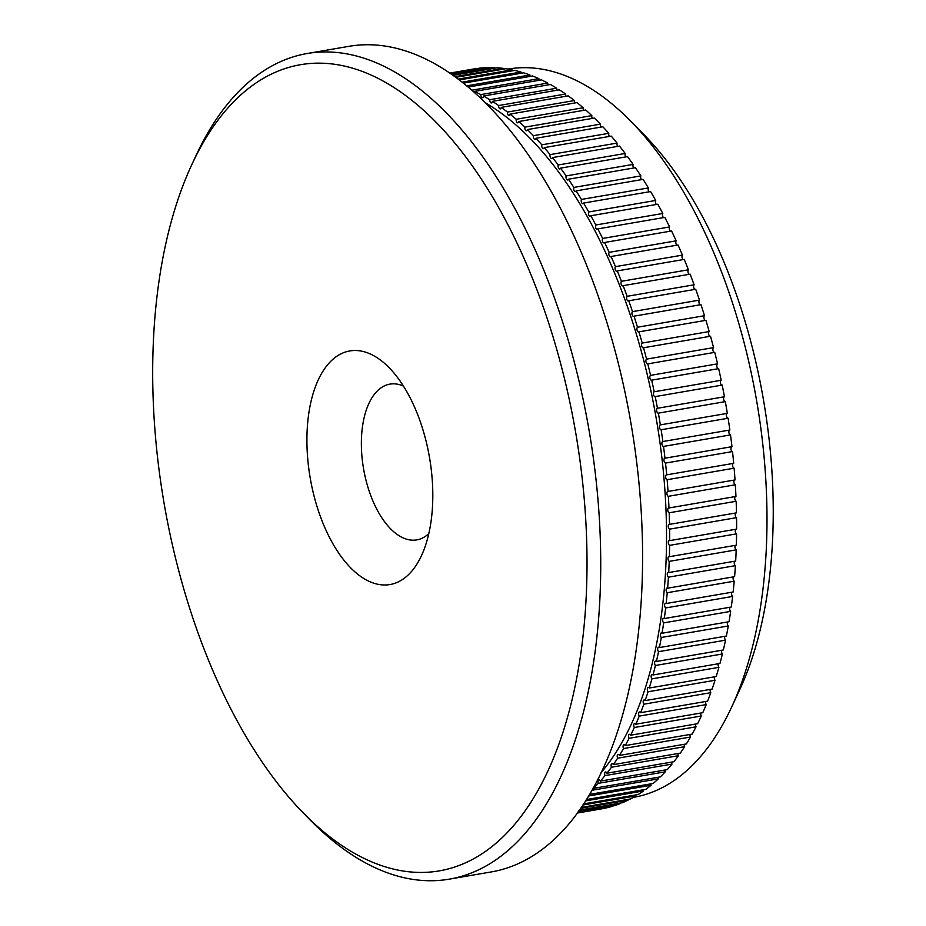 <?xml version="1.0" encoding="UTF-8"?>
<svg xmlns="http://www.w3.org/2000/svg" width="926" height="926" viewBox="0 0 926 926"><rect width="100%" height="100%" fill="white"/><g stroke="black" fill="none" stroke-linecap="round" stroke-linejoin="round"><path stroke-width="1.39" d="M731.552 707.267L739.7 689.731A349.739 178.544 -99.8 0 0 752.294 347.435A349.739 178.544 -99.8 0 0 644.322 135.022L630.78 121.213A369.497 188.638 80.2 0 1 744.863 345.63A369.497 188.638 80.2 0 1 731.552 707.267A369.497 188.638 80.2 0 1 633.407 797.379L633.349 797.379M428.807 533.584A79.034 40.35 80.2 0 1 416.746 539.904A79.034 40.35 80.2 0 1 366.117 480.756A79.034 40.35 80.2 0 1 389.962 384.116A79.034 40.35 80.2 0 1 403.435 386.049M314.018 495.873A118.551 60.526 -99.8 0 0 421.446 555.704A118.551 60.526 -99.8 0 0 389.105 367.668A118.551 60.526 -99.8 0 0 321.773 373.166A118.551 60.526 -99.8 0 0 314.018 495.873M177.19 564.733A409.014 208.801 80.2 0 1 191.913 164.411A409.014 208.801 80.2 0 1 475.952 171.079A409.014 208.801 80.2 0 1 568.958 711.99A409.014 208.801 80.2 0 1 303.462 813.144A409.014 208.801 80.2 0 1 177.19 564.733M450.048 73.119L477.203 68.455A2.465 1.262 -99.8 0 0 477.214 68.57M450.858 73.675L485.78 67.667A375.424 191.659 80.2 0 0 479.703 68.142L450.186 73.223M452.548 74.856L494.472 67.644A375.424 191.659 80.2 0 0 488.326 67.586L451.263 73.964M455.048 76.65L503.246 68.362A375.424 191.659 80.2 0 0 497.042 67.783L453.196 75.319M503.246 68.362A2.465 1.262 -99.8 0 0 503.385 69.137M458.324 79.069L512.09 69.832A375.424 191.659 80.2 0 0 505.839 68.721L455.939 77.298M512.09 69.832A2.465 1.262 -99.8 0 0 512.263 70.816M462.294 82.136L520.991 72.043A375.424 191.659 80.2 0 0 514.694 70.399L459.423 79.902M520.991 72.043A2.465 1.262 -99.8 0 0 521.199 73.235M466.866 85.829L529.915 74.983A375.424 191.659 80.2 0 0 523.607 72.83L463.567 83.143M529.915 74.983A2.465 1.262 -99.8 0 0 530.158 76.395M471.971 90.169L538.863 78.664A375.424 191.659 80.2 0 0 532.543 75.99L468.313 87.032M538.863 78.664A2.465 1.262 -99.8 0 0 539.14 80.284M727.28 413.366A2.465 1.262 -99.8 0 0 726.482 416.005A2.465 1.262 -99.8 0 0 728.114 418.239L661.141 429.757A2.465 1.262 80.2 0 1 659.509 427.488A2.465 1.262 80.2 0 1 660.331 424.884L727.338 413.355A375.424 191.659 80.2 0 0 725.336 401.618L658.363 413.135A2.465 1.262 80.2 0 1 658.34 413.135A2.465 1.262 80.2 0 1 656.684 410.947A2.465 1.262 80.2 0 1 657.472 408.273L724.456 396.756A375.424 191.659 80.2 0 0 722.187 385.077L655.203 396.594A2.465 1.262 80.2 0 1 655.133 396.617A2.465 1.262 80.2 0 1 653.478 394.476A2.465 1.262 80.2 0 1 654.207 391.767L721.192 380.25A375.424 191.659 80.2 0 0 718.657 368.641L651.673 380.158A2.465 1.262 80.2 0 1 651.545 380.204A2.465 1.262 80.2 0 1 649.913 378.121A2.465 1.262 80.2 0 1 650.573 375.366L717.546 363.849A375.424 191.659 80.2 0 0 714.756 352.355L647.783 363.872A2.465 1.262 80.2 0 1 647.598 363.93A2.465 1.262 80.2 0 1 645.978 361.904A2.465 1.262 80.2 0 1 646.58 359.126L713.552 347.609A375.424 191.659 80.2 0 0 710.508 336.242L643.535 347.759A2.465 1.262 80.2 0 1 643.304 347.84A2.465 1.262 80.2 0 1 641.683 345.873A2.465 1.262 80.2 0 1 642.216 343.071L709.2 331.554A375.424 191.659 80.2 0 0 705.913 320.327L638.94 331.844A2.465 1.262 80.2 0 1 638.651 331.971A2.465 1.262 80.2 0 1 637.053 330.05A2.465 1.262 80.2 0 1 637.516 327.225L704.501 315.708A375.424 191.659 80.2 0 0 700.97 304.654L633.997 316.171A2.465 1.262 80.2 0 1 633.662 316.333A2.465 1.262 80.2 0 1 632.076 314.47A2.465 1.262 80.2 0 1 632.481 311.634L699.466 300.117A375.424 191.659 80.2 0 0 695.704 289.259L628.731 300.776A2.465 1.262 80.2 0 1 628.349 300.973A2.465 1.262 80.2 0 1 626.775 299.156A2.465 1.262 80.2 0 1 627.122 296.308L694.106 284.803A375.424 191.659 80.2 0 0 690.125 274.154L623.14 285.671A2.465 1.262 80.2 0 1 622.712 285.926A2.465 1.262 80.2 0 1 621.161 284.155A2.465 1.262 80.2 0 1 621.439 281.307L688.423 269.79A375.424 191.659 80.2 0 0 684.221 259.396L617.248 270.913A2.465 1.262 80.2 0 1 616.774 271.202A2.465 1.262 80.2 0 1 615.234 269.501A2.465 1.262 80.2 0 1 615.466 266.642L682.439 255.125A375.424 191.659 80.2 0 0 678.029 244.985L611.056 256.502A2.465 1.262 80.2 0 1 610.547 256.861A2.465 1.262 80.2 0 1 609.019 255.194A2.465 1.262 80.2 0 1 609.181 252.347L676.165 240.829A375.424 191.659 80.2 0 0 671.558 230.968L604.585 242.485A2.465 1.262 80.2 0 1 604.03 242.901A2.465 1.262 80.2 0 1 602.513 241.292A2.465 1.262 80.2 0 1 602.629 238.457L669.614 226.939A375.424 191.659 80.2 0 0 664.81 217.379L597.837 228.896A2.465 1.262 80.2 0 1 597.247 229.37A2.465 1.262 80.2 0 1 595.754 227.819A2.465 1.262 80.2 0 1 595.812 224.995L662.784 213.478A375.424 191.659 80.2 0 0 657.819 204.229L590.834 215.746A2.465 1.262 80.2 0 1 590.209 216.29A2.465 1.262 80.2 0 1 588.728 214.786A2.465 1.262 80.2 0 1 588.739 211.973L655.712 200.456A375.424 191.659 80.2 0 0 650.573 191.555L583.588 203.072A2.465 1.262 80.2 0 1 582.929 203.685A2.465 1.262 80.2 0 1 581.47 202.227A2.465 1.262 80.2 0 1 581.424 199.437L648.397 187.932A375.424 191.659 80.2 0 0 643.095 179.366L576.122 190.883A2.465 1.262 80.2 0 1 575.428 191.578A2.465 1.262 80.2 0 1 573.981 190.177A2.465 1.262 80.2 0 1 573.889 187.411L640.861 175.894A375.424 191.659 80.2 0 0 635.41 167.71L568.437 179.227A2.465 1.262 80.2 0 1 567.707 180.003A2.465 1.262 80.2 0 1 566.284 178.649A2.465 1.262 80.2 0 1 566.145 175.917L633.118 164.4A375.424 191.659 80.2 0 0 627.527 156.61L560.554 168.127A2.465 1.262 80.2 0 1 559.802 168.972A2.465 1.262 80.2 0 1 558.39 167.675A2.465 1.262 80.2 0 1 558.204 164.978L625.189 153.461A375.424 191.659 80.2 0 0 619.471 146.065L552.486 157.582A2.465 1.262 80.2 0 1 551.711 158.52A2.465 1.262 80.2 0 1 550.322 157.27A2.465 1.262 80.2 0 1 550.09 154.607L617.075 143.09A375.424 191.659 80.2 0 0 611.241 136.11L544.256 147.628A2.465 1.262 80.2 0 1 543.458 148.658A2.465 1.262 80.2 0 1 542.092 147.454A2.465 1.262 80.2 0 1 541.814 144.826L608.799 133.309A375.424 191.659 80.2 0 0 602.861 126.769L535.876 138.287A2.465 1.262 80.2 0 1 535.054 139.409A2.465 1.262 80.2 0 1 533.712 138.252A2.465 1.262 80.2 0 1 533.399 135.671L600.372 124.153A375.424 191.659 80.2 0 0 594.342 118.065L527.369 129.582A2.465 1.262 80.2 0 1 526.535 130.786A2.465 1.262 80.2 0 1 525.204 129.675A2.465 1.262 80.2 0 1 524.845 127.151L591.83 115.634A375.424 191.659 80.2 0 0 585.718 109.997L518.745 121.514A2.465 1.262 80.2 0 1 517.889 122.822A2.465 1.262 80.2 0 1 516.581 121.746A2.465 1.262 80.2 0 1 516.199 119.269L583.172 107.752A375.424 191.659 80.2 0 0 577.002 102.589L510.018 114.106A2.465 1.262 80.2 0 1 509.15 115.518A2.465 1.262 80.2 0 1 507.448 112.069L574.421 100.552A375.424 191.659 80.2 0 0 568.194 95.864L501.221 107.381A2.465 1.262 80.2 0 1 500.341 108.886A2.465 1.262 80.2 0 1 498.628 105.541L565.601 94.024A375.424 191.659 80.2 0 0 559.327 89.834L492.354 101.351A2.465 1.262 80.2 0 1 491.463 102.96A2.465 1.262 80.2 0 1 489.738 99.719L556.723 88.201A375.424 191.659 80.2 0 0 550.426 84.498L483.441 96.015A2.465 1.262 80.2 0 1 482.55 97.728A2.465 1.262 80.2 0 1 480.825 94.591L547.798 83.074A375.424 191.659 80.2 0 0 541.49 79.879L474.506 91.396A2.465 1.262 80.2 0 1 474.39 92.299M547.798 83.074A2.465 1.262 -99.8 0 0 548.123 84.903M556.723 88.201A2.465 1.262 -99.8 0 0 557.07 90.216M565.601 94.024A2.465 1.262 -99.8 0 0 565.983 96.246M574.421 100.552A2.465 1.262 -99.8 0 0 574.849 102.96M583.172 107.752A2.465 1.262 -99.8 0 0 583.623 110.356M591.83 115.634A2.465 1.262 -99.8 0 0 592.316 118.412M600.372 124.153A2.465 1.262 -99.8 0 0 600.893 127.117M608.799 133.309A2.465 1.262 -99.8 0 0 609.343 136.446M617.075 143.09A2.465 1.262 -99.8 0 0 617.642 146.377M625.189 153.461A2.465 1.262 -99.8 0 0 625.779 156.911M633.118 164.4A2.465 1.262 -99.8 0 0 633.743 168M640.861 175.894A2.465 1.262 -99.8 0 0 641.521 179.644M648.397 187.932A2.465 1.262 -99.8 0 0 649.08 191.809M655.712 200.456A2.465 1.262 -99.8 0 0 656.407 204.472M662.784 213.478A2.465 1.262 -99.8 0 0 663.502 217.598M669.614 226.939A2.465 1.262 -99.8 0 0 669.348 229.173A2.465 1.262 -99.8 0 0 670.343 231.176M676.165 240.829A2.465 1.262 -99.8 0 0 675.864 243.133A2.465 1.262 -99.8 0 0 676.918 245.182M682.439 255.125A2.465 1.262 -99.8 0 0 682.092 257.474A2.465 1.262 -99.8 0 0 683.214 259.569M688.423 269.79A2.465 1.262 -99.8 0 0 688.03 272.198A2.465 1.262 -99.8 0 0 689.21 274.316M694.106 284.803A2.465 1.262 -99.8 0 0 693.667 287.245A2.465 1.262 -99.8 0 0 694.905 289.398M699.466 300.117A2.465 1.262 -99.8 0 0 698.98 302.605A2.465 1.262 -99.8 0 0 700.276 304.781M704.501 315.708A2.465 1.262 -99.8 0 0 703.968 318.231A2.465 1.262 -99.8 0 0 705.323 320.431M709.2 331.554A2.465 1.262 -99.8 0 0 708.622 334.112A2.465 1.262 -99.8 0 0 710.022 336.323M713.552 347.609A2.465 1.262 -99.8 0 0 712.916 350.202A2.465 1.262 -99.8 0 0 714.386 352.424M717.546 363.849A2.465 1.262 -99.8 0 0 716.863 366.465A2.465 1.262 -99.8 0 0 718.391 368.687M721.192 380.25A2.465 1.262 -99.8 0 0 720.451 382.878A2.465 1.262 -99.8 0 0 722.025 385.1M724.456 396.756A2.465 1.262 -99.8 0 0 723.657 399.407A2.465 1.262 -99.8 0 0 725.301 401.629M660.331 424.884A2.465 1.262 80.2 0 1 660.365 424.872A375.424 191.659 -99.8 0 0 658.363 413.135M729.676 430.034A2.465 1.262 -99.8 0 0 728.936 432.662A2.465 1.262 -99.8 0 0 730.51 434.896L663.525 446.413A2.465 1.262 80.2 0 1 661.94 444.098A2.465 1.262 80.2 0 1 662.784 441.528A2.465 1.262 80.2 0 1 662.866 441.528L729.85 430.011A375.424 191.659 80.2 0 0 728.114 418.239M731.69 446.726A2.465 1.262 -99.8 0 0 730.996 449.33A2.465 1.262 -99.8 0 0 732.512 451.564L665.528 463.081A2.465 1.262 80.2 0 1 664 460.708A2.465 1.262 80.2 0 1 664.845 458.196A2.465 1.262 80.2 0 1 664.984 458.196L731.968 446.679A375.424 191.659 80.2 0 0 730.51 434.896M733.299 463.394A2.465 1.262 -99.8 0 0 732.663 465.975A2.465 1.262 -99.8 0 0 734.121 468.197L667.137 479.714A2.465 1.262 80.2 0 1 665.655 477.295A2.465 1.262 80.2 0 1 666.512 474.853A2.465 1.262 80.2 0 1 666.708 474.841L733.693 463.324A375.424 191.659 80.2 0 0 732.512 451.564M734.526 480.015A2.465 1.262 -99.8 0 0 733.936 482.562A2.465 1.262 -99.8 0 0 735.337 484.784L668.352 496.301A2.465 1.262 80.2 0 1 666.928 493.836A2.465 1.262 80.2 0 1 667.785 491.44A2.465 1.262 80.2 0 1 668.04 491.451L735.024 479.934A375.424 191.659 80.2 0 0 734.121 468.197M735.348 496.556A2.465 1.262 -99.8 0 0 734.816 499.068A2.465 1.262 -99.8 0 0 736.147 501.279L669.174 512.796A2.465 1.262 80.2 0 1 667.785 510.284A2.465 1.262 80.2 0 1 668.653 507.946A2.465 1.262 80.2 0 1 668.977 507.969L735.95 496.452A375.424 191.659 80.2 0 0 735.337 484.784M735.765 512.981A2.465 1.262 -99.8 0 0 735.279 515.458A2.465 1.262 -99.8 0 0 736.564 517.646L669.591 529.151A2.465 1.262 80.2 0 1 668.259 526.616A2.465 1.262 80.2 0 1 669.128 524.336A2.465 1.262 80.2 0 1 669.51 524.371L736.483 512.854A375.424 191.659 80.2 0 0 736.147 501.279M735.8 529.255A2.465 1.262 -99.8 0 0 735.36 531.686A2.465 1.262 -99.8 0 0 736.575 533.851L669.602 545.368A2.465 1.262 80.2 0 1 668.329 542.798A2.465 1.262 80.2 0 1 669.197 540.564A2.465 1.262 80.2 0 1 669.637 540.634L736.61 529.116A375.424 191.659 80.2 0 0 736.564 517.646M735.418 545.345A2.465 1.262 -99.8 0 0 735.024 547.729A2.465 1.262 -99.8 0 0 736.193 549.859L669.209 561.376A2.465 1.262 80.2 0 1 667.993 558.783A2.465 1.262 80.2 0 1 668.873 556.607A2.465 1.262 80.2 0 1 669.371 556.7L736.344 545.183A375.424 191.659 80.2 0 0 736.575 533.851M734.642 561.225A2.465 1.262 -99.8 0 0 734.295 563.564A2.465 1.262 -99.8 0 0 735.394 565.659L668.422 577.176A2.465 1.262 80.2 0 1 667.264 574.56A2.465 1.262 80.2 0 1 668.144 572.442A2.465 1.262 80.2 0 1 668.699 572.569L735.672 561.052A375.424 191.659 80.2 0 0 736.193 549.859M733.473 576.852A2.465 1.262 -99.8 0 0 733.172 579.132A2.465 1.262 -99.8 0 0 734.214 581.192L667.229 592.709A2.465 1.262 80.2 0 1 666.13 590.082A2.465 1.262 80.2 0 1 667.009 588.01A2.465 1.262 80.2 0 1 667.623 588.184L734.596 576.666A375.424 191.659 80.2 0 0 735.394 565.659M731.91 592.212A2.465 1.262 -99.8 0 0 731.644 594.434A2.465 1.262 -99.8 0 0 732.628 596.437L665.655 607.954A2.465 1.262 80.2 0 1 664.602 605.315A2.465 1.262 80.2 0 1 665.493 603.312A2.465 1.262 80.2 0 1 666.153 603.52L733.137 592.003A375.424 191.659 80.2 0 0 734.214 581.192M729.954 607.259A2.465 1.262 -99.8 0 0 730.649 611.38L663.676 622.885A2.465 1.262 80.2 0 1 662.68 620.246A2.465 1.262 80.2 0 1 663.572 618.29A2.465 1.262 80.2 0 1 664.289 618.545L731.274 607.028A375.424 191.659 80.2 0 0 732.628 596.437M727.605 621.959A2.465 1.262 -99.8 0 0 728.287 625.964L661.303 637.482A2.465 1.262 80.2 0 1 660.365 634.831A2.465 1.262 80.2 0 1 661.257 632.933A2.465 1.262 80.2 0 1 662.044 633.234L729.017 621.716A375.424 191.659 80.2 0 0 730.649 611.38M724.873 636.301A2.465 1.262 -99.8 0 0 725.533 640.167L658.56 651.684A2.465 1.262 80.2 0 1 657.668 649.045A2.465 1.262 80.2 0 1 658.56 647.193A2.465 1.262 80.2 0 1 659.405 647.563L726.378 636.046A375.424 191.659 80.2 0 0 728.287 625.964M721.771 650.249A2.465 1.262 -99.8 0 0 722.407 653.976L655.423 665.493A2.465 1.262 80.2 0 1 654.601 662.854A2.465 1.262 80.2 0 1 655.492 661.06A2.465 1.262 80.2 0 1 656.384 661.488L723.356 649.971A375.424 191.659 80.2 0 0 725.533 640.167M718.287 663.757A2.465 1.262 -99.8 0 0 718.9 667.345L651.916 678.862A2.465 1.262 80.2 0 1 651.152 676.246A2.465 1.262 80.2 0 1 652.043 674.498A2.465 1.262 80.2 0 1 652.98 674.985L719.965 663.467A375.424 191.659 80.2 0 0 722.407 653.976M714.444 676.825A2.465 1.262 -99.8 0 0 715.034 680.263L648.05 691.78A2.465 1.262 80.2 0 1 647.332 689.175A2.465 1.262 80.2 0 1 648.223 687.474A2.465 1.262 80.2 0 1 649.219 688.041L716.203 676.524A375.424 191.659 80.2 0 0 718.9 667.345M710.242 689.407A2.465 1.262 -99.8 0 0 710.798 692.683L643.825 704.2A2.465 1.262 80.2 0 1 643.165 701.619A2.465 1.262 80.2 0 1 644.045 699.975A2.465 1.262 80.2 0 1 645.098 700.612L712.082 689.094A375.424 191.659 80.2 0 0 715.034 680.263M705.693 701.491A2.465 1.262 -99.8 0 0 706.225 704.593L639.253 716.111A2.465 1.262 80.2 0 1 638.639 713.552A2.465 1.262 80.2 0 1 639.519 711.967A2.465 1.262 80.2 0 1 640.63 712.673L707.603 701.156A375.424 191.659 80.2 0 0 710.798 692.683M700.808 713.043A2.465 1.262 -99.8 0 0 701.306 715.983L634.333 727.5A2.465 1.262 80.2 0 1 633.778 724.965A2.465 1.262 80.2 0 1 634.657 723.426A2.465 1.262 80.2 0 1 635.803 724.213L702.788 712.696A375.424 191.659 80.2 0 0 706.225 704.593M695.6 724.039A2.465 1.262 -99.8 0 0 696.063 726.806L629.09 738.311A2.465 1.262 80.2 0 1 628.58 735.823A2.465 1.262 80.2 0 1 629.46 734.33A2.465 1.262 80.2 0 1 630.652 735.198L697.637 723.692A375.424 191.659 80.2 0 0 701.306 715.983M690.055 734.468A2.465 1.262 -99.8 0 0 690.495 737.038L623.522 748.555A2.465 1.262 80.2 0 1 623.071 746.101A2.465 1.262 80.2 0 1 623.939 744.666A2.465 1.262 80.2 0 1 625.189 745.615L692.162 734.098A375.424 191.659 80.2 0 0 696.063 726.806M684.221 744.296A2.465 1.262 -99.8 0 0 684.627 746.68L617.642 758.197A2.465 1.262 80.2 0 1 618.105 754.389A2.465 1.262 80.2 0 1 619.401 755.442L686.374 743.925A375.424 191.659 80.2 0 0 690.495 737.038M678.075 753.509A2.465 1.262 -99.8 0 0 678.457 755.709L611.473 767.226A2.465 1.262 80.2 0 1 611.982 763.51A2.465 1.262 80.2 0 1 613.313 764.644L680.286 753.127A375.424 191.659 80.2 0 0 684.627 746.68M671.651 762.086A2.465 1.262 -99.8 0 0 671.998 764.089L605.014 775.606A2.465 1.262 80.2 0 1 605.558 771.983A2.465 1.262 80.2 0 1 606.935 773.222L673.92 761.704A375.424 191.659 80.2 0 0 678.457 755.709M664.961 770.015A2.465 1.262 -99.8 0 0 665.273 771.821L598.289 783.338A2.465 1.262 80.2 0 1 598.879 779.808A2.465 1.262 80.2 0 1 600.291 781.139L667.264 769.622A375.424 191.659 80.2 0 0 671.998 764.089M658.016 777.284A2.465 1.262 -99.8 0 0 658.282 778.882L591.818 790.306M593.161 787.91A2.465 1.262 80.2 0 1 593.381 788.396L660.354 776.879A375.424 191.659 80.2 0 0 665.273 771.821M650.816 783.871A2.465 1.262 -99.8 0 0 651.059 785.26L588.496 796.013M589.445 794.427L653.2 783.454A375.424 191.659 80.2 0 0 658.282 778.882M643.396 789.762A2.465 1.262 -99.8 0 0 643.593 790.931L585.452 800.932M586.308 799.578L645.804 789.346A375.424 191.659 80.2 0 0 651.059 785.26M635.757 794.936A2.465 1.262 -99.8 0 0 635.93 795.909L582.79 805.041M583.519 803.918L638.199 794.52A375.424 191.659 80.2 0 0 643.593 790.931M627.932 799.404A2.465 1.262 -99.8 0 0 628.059 800.157L580.567 808.317M581.169 807.449L630.386 798.988A375.424 191.659 80.2 0 0 635.93 795.909M619.911 803.143A2.465 1.262 -99.8 0 0 620.003 803.675L578.866 810.748M579.306 810.123L622.388 802.715A375.424 191.659 80.2 0 0 628.059 800.157M611.727 806.152A2.465 1.262 -99.8 0 0 611.785 806.465L577.743 812.322M578.009 811.952L614.216 805.724A375.424 191.659 80.2 0 0 620.003 803.675M603.393 808.421A2.465 1.262 -99.8 0 0 603.416 808.514L577.234 813.016M577.315 812.901L605.882 807.993A375.424 191.659 80.2 0 0 611.785 806.465M449.967 73.061L473.684 68.987A375.424 191.659 80.2 0 1 477.203 68.455M603.416 808.514A375.424 191.659 80.2 0 1 600.928 808.977L577.211 813.051M593.381 788.396A375.424 191.659 -99.8 0 0 598.289 783.338M600.291 781.139A375.424 191.659 -99.8 0 0 605.014 775.606M606.935 773.222A375.424 191.659 -99.8 0 0 611.473 767.226M613.313 764.644A375.424 191.659 -99.8 0 0 617.642 758.197M619.401 755.442A375.424 191.659 -99.8 0 0 623.522 748.555M625.189 745.615A375.424 191.659 -99.8 0 0 629.09 738.311M630.652 735.198A375.424 191.659 -99.8 0 0 634.333 727.5M635.803 724.213A375.424 191.659 -99.8 0 0 639.253 716.111M640.63 712.673A375.424 191.659 -99.8 0 0 643.825 704.2M645.098 700.612A375.424 191.659 -99.8 0 0 648.05 691.78M649.219 688.041A375.424 191.659 -99.8 0 0 651.916 678.862M652.98 674.985A375.424 191.659 -99.8 0 0 655.423 665.493M656.384 661.488A375.424 191.659 -99.8 0 0 658.56 651.684M659.405 647.563A375.424 191.659 -99.8 0 0 661.303 637.482M662.044 633.234A375.424 191.659 -99.8 0 0 663.676 622.885M664.289 618.545A375.424 191.659 -99.8 0 0 665.655 607.954M666.153 603.52A375.424 191.659 -99.8 0 0 667.229 592.709M667.623 588.184A375.424 191.659 -99.8 0 0 668.422 577.176M668.699 572.569A375.424 191.659 -99.8 0 0 669.209 561.376M669.371 556.7A375.424 191.659 -99.8 0 0 669.602 545.368M669.637 540.634A375.424 191.659 -99.8 0 0 669.591 529.151M669.51 524.371A375.424 191.659 -99.8 0 0 669.174 512.796M668.977 507.969A375.424 191.659 -99.8 0 0 668.352 496.301M668.04 491.451A375.424 191.659 -99.8 0 0 667.137 479.714M666.708 474.841A375.424 191.659 -99.8 0 0 665.528 463.081M664.984 458.196A375.424 191.659 -99.8 0 0 663.525 446.413M662.866 441.528A375.424 191.659 -99.8 0 0 661.141 429.757M657.472 408.273A375.424 191.659 -99.8 0 0 655.203 396.594M654.207 391.767A375.424 191.659 -99.8 0 0 651.673 380.158M650.573 375.366A375.424 191.659 -99.8 0 0 647.783 363.872M646.58 359.126A375.424 191.659 -99.8 0 0 643.535 347.759M642.216 343.071A375.424 191.659 -99.8 0 0 638.94 331.844M637.516 327.225A375.424 191.659 -99.8 0 0 633.997 316.171M632.481 311.634A375.424 191.659 -99.8 0 0 628.731 300.776M627.122 296.308A375.424 191.659 -99.8 0 0 623.14 285.671M621.439 281.307A375.424 191.659 -99.8 0 0 617.248 270.913M615.466 266.642A375.424 191.659 -99.8 0 0 611.056 256.502M609.181 252.347A375.424 191.659 -99.8 0 0 604.585 242.485M602.629 238.457A375.424 191.659 -99.8 0 0 597.837 228.896M595.812 224.995A375.424 191.659 -99.8 0 0 590.834 215.746M588.739 211.973A375.424 191.659 -99.8 0 0 583.588 203.072M581.424 199.437A375.424 191.659 -99.8 0 0 576.122 190.883M573.889 187.411A375.424 191.659 -99.8 0 0 568.437 179.227M566.145 175.917A375.424 191.659 -99.8 0 0 560.554 168.127M558.204 164.978A375.424 191.659 -99.8 0 0 552.486 157.582M550.09 154.607A375.424 191.659 -99.8 0 0 544.256 147.628M541.814 144.826A375.424 191.659 -99.8 0 0 535.876 138.287M533.399 135.671A375.424 191.659 -99.8 0 0 527.369 129.582M524.845 127.151A375.424 191.659 -99.8 0 0 518.745 121.514M516.199 119.269A375.424 191.659 -99.8 0 0 510.018 114.106M507.448 112.069A375.424 191.659 -99.8 0 0 501.221 107.381M498.628 105.541A375.424 191.659 -99.8 0 0 492.354 101.351M489.738 99.719A375.424 191.659 -99.8 0 0 483.441 96.015M480.825 94.591A375.424 191.659 -99.8 0 0 474.506 91.396M303.462 813.144L310.222 820.042A418.888 213.848 -99.8 0 0 449.214 879.168A418.888 213.848 -99.8 0 0 575.567 367.032A418.888 213.848 -99.8 0 0 307.247 53.5A418.888 213.848 -99.8 0 0 195.988 155.649L191.913 164.411M449.214 879.168L491.081 871.968A418.888 213.848 -99.8 0 0 617.422 359.832A418.888 213.848 -99.8 0 0 349.114 46.3L307.247 53.5M600.928 772.84A369.497 188.638 -99.8 0 0 656.233 418.529A369.497 188.638 -99.8 0 0 485.756 103.052M508.131 69.08L508.177 69.068A369.497 188.638 80.2 0 1 630.78 121.213"/></g></svg>
